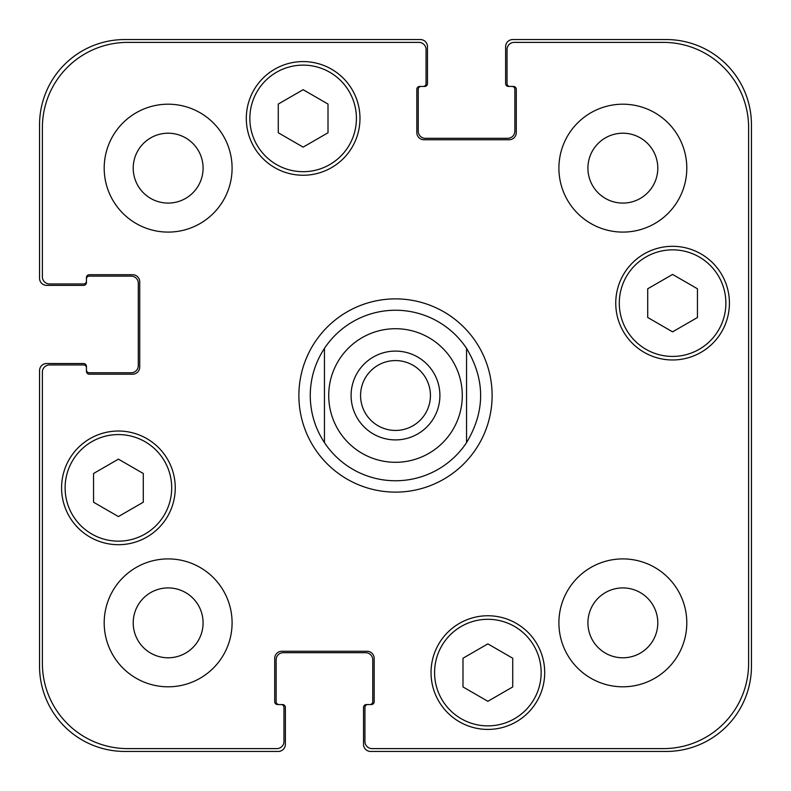 <?xml version="1.0" encoding="UTF-8"?>
<svg xmlns="http://www.w3.org/2000/svg" width="791" height="791" viewBox="0 0 791 791"><rect width="100%" height="100%" fill="white"/><g stroke="black" fill="none" stroke-linecap="round" stroke-linejoin="round"><path stroke-width="1.19" d="M360.567 395.5A34.933 34.933 0 0 0 395.5 430.433A34.933 34.933 0 0 0 430.433 395.5A34.933 34.933 0 0 0 395.5 360.567A34.933 34.933 0 0 0 360.567 395.5M439.905 395.5A44.405 44.405 0 0 1 373.293 433.952A44.405 44.405 0 0 1 373.293 357.048A44.405 44.405 0 0 1 439.905 395.5M466.552 348.376L466.552 442.624L466.552 348.376C485.328 379.789 485.328 411.211 466.552 442.624A85.26 85.26 0 0 1 324.448 442.624L324.448 348.376L324.448 442.624C315.105 428.307 310.369 412.595 310.24 395.5C310.369 378.405 315.105 362.693 324.448 348.376A85.26 85.26 0 0 1 466.552 348.376M298.879 395.5A96.621 96.621 0 0 1 443.81 311.822A96.621 96.621 0 0 1 443.81 479.178A96.621 96.621 0 0 1 298.879 395.5M512.726 686.944L487.859 701.301L462.992 686.944L462.992 658.231L487.859 643.874L512.726 658.231L512.726 686.944M143.28 502.216L118.413 516.572L93.546 502.216L93.546 473.502L118.413 459.146L143.28 473.502L143.28 502.216M328.008 132.769L303.141 147.126L278.274 132.769L278.274 104.056L303.141 89.699L328.008 104.056L328.008 132.769M697.454 317.498L672.587 331.854L647.72 317.498L647.72 288.784L672.587 274.428L697.454 288.784L697.454 317.498M356.425 118.413A53.284 53.284 0 0 0 276.494 72.268A53.284 53.284 0 0 0 276.494 164.558A53.284 53.284 0 0 0 356.425 118.413M359.974 118.413A56.843 56.843 0 0 1 274.714 167.633A56.843 56.843 0 0 1 274.714 69.193A56.843 56.843 0 0 1 359.974 118.413M171.696 487.859A53.284 53.284 0 0 0 91.766 441.714A53.284 53.284 0 0 0 91.766 534.014A53.284 53.284 0 0 0 171.696 487.859M175.256 487.859A56.843 56.843 0 0 1 89.996 537.089A56.843 56.843 0 0 1 89.996 438.639A56.843 56.843 0 0 1 175.256 487.859M541.153 672.587A53.284 53.284 0 0 0 461.222 626.442A53.284 53.284 0 0 0 461.222 718.732A53.284 53.284 0 0 0 541.153 672.587M544.702 672.587A56.843 56.843 0 0 1 459.442 721.807A56.843 56.843 0 0 1 459.442 623.367A56.843 56.843 0 0 1 544.702 672.587M725.871 303.141A53.284 53.284 0 0 0 645.94 256.986A53.284 53.284 0 0 0 645.94 349.286A53.284 53.284 0 0 0 725.871 303.141M729.421 303.141A56.843 56.843 0 0 1 644.171 352.361A56.843 56.843 0 0 1 644.171 253.911A56.843 56.843 0 0 1 729.421 303.141M372.057 748.612A7.109 7.109 0 0 1 364.948 741.503L364.948 707.401A2.838 2.838 0 0 1 367.795 704.554L371.345 704.554A2.838 2.838 0 0 0 374.183 701.716L374.183 658.379A7.109 7.109 0 0 0 367.083 651.27L281.823 651.27A7.109 7.109 0 0 0 274.714 658.379L274.714 701.716A2.838 2.838 0 0 0 277.562 704.554L281.112 704.554A2.838 2.838 0 0 1 283.959 707.401L283.959 741.503A7.109 7.109 0 0 1 276.85 748.612L127.648 748.612A85.26 85.26 0 0 1 42.388 663.352L42.388 372.057A7.109 7.109 0 0 1 49.497 364.948L83.599 364.948A2.838 2.838 0 0 1 86.446 367.795L86.446 371.345A2.838 2.838 0 0 0 89.284 374.183L132.621 374.183A7.109 7.109 0 0 0 139.73 367.083L139.73 281.823A7.109 7.109 0 0 0 132.621 274.714L89.284 274.714A2.838 2.838 0 0 0 86.446 277.562L86.446 281.112A2.838 2.838 0 0 1 83.599 283.959L49.497 283.959A7.109 7.109 0 0 1 42.388 276.85L42.388 127.648A85.26 85.26 0 0 1 127.648 42.388L418.943 42.388A7.109 7.109 0 0 1 426.052 49.497L426.052 83.599A2.838 2.838 0 0 1 423.205 86.446L419.655 86.446A2.838 2.838 0 0 0 416.817 89.284L416.817 132.621A7.109 7.109 0 0 0 423.917 139.73L509.177 139.73A7.109 7.109 0 0 0 516.286 132.621L516.286 89.284A2.838 2.838 0 0 0 513.438 86.446L509.888 86.446A2.838 2.838 0 0 1 507.041 83.599L507.041 49.497A7.109 7.109 0 0 1 514.15 42.388L663.352 42.388A85.26 85.26 0 0 1 748.612 127.648L748.612 663.352A85.26 85.26 0 0 1 663.352 748.612L372.057 748.612M232.089 168.147A63.942 63.942 0 0 1 136.171 223.527A63.942 63.942 0 0 1 136.171 112.767A63.942 63.942 0 0 1 232.089 168.147M232.089 622.853A63.942 63.942 0 0 1 136.171 678.233A63.942 63.942 0 0 1 136.171 567.473A63.942 63.942 0 0 1 232.089 622.853M686.796 622.853A63.942 63.942 0 0 1 590.877 678.233A63.942 63.942 0 0 1 590.877 567.473A63.942 63.942 0 0 1 686.796 622.853M686.796 168.147A63.942 63.942 0 0 1 590.877 223.527A63.942 63.942 0 0 1 590.877 112.767A63.942 63.942 0 0 1 686.796 168.147M133.214 168.147A34.933 34.933 0 0 0 185.618 198.403A34.933 34.933 0 0 0 185.618 137.891A34.933 34.933 0 0 0 133.214 168.147M133.214 622.853A34.933 34.933 0 0 0 185.618 653.109A34.933 34.933 0 0 0 185.618 592.597A34.933 34.933 0 0 0 133.214 622.853M587.921 622.853A34.933 34.933 0 0 0 640.324 653.109A34.933 34.933 0 0 0 640.324 592.597A34.933 34.933 0 0 0 587.921 622.853M587.921 168.147A34.933 34.933 0 0 0 640.324 198.403A34.933 34.933 0 0 0 640.324 137.891A34.933 34.933 0 0 0 587.921 168.147M509.888 86.446L508.465 86.446A2.838 2.838 0 0 1 505.627 83.599L505.627 46.659A7.109 7.109 0 0 1 512.726 39.55L666.19 39.55A85.26 85.26 0 0 1 751.45 124.81L751.45 666.19A85.26 85.26 0 0 1 666.19 751.45L370.633 751.45A7.109 7.109 0 0 1 363.524 744.341L363.524 707.401A2.838 2.838 0 0 1 366.371 704.554L367.795 704.554M421.079 86.446A2.838 2.838 0 0 0 418.231 89.284L418.231 131.197A7.109 7.109 0 0 0 425.34 138.306L507.753 138.306A7.109 7.109 0 0 0 514.862 131.197L514.862 89.284A2.838 2.838 0 0 0 512.014 86.446M369.921 704.554A2.838 2.838 0 0 0 372.769 701.716L372.769 659.803A7.109 7.109 0 0 0 365.66 652.694L283.247 652.694A7.109 7.109 0 0 0 276.138 659.803L276.138 701.716A2.838 2.838 0 0 0 278.986 704.554M86.446 281.112L86.446 282.535A2.838 2.838 0 0 1 83.599 285.373L46.659 285.373A7.109 7.109 0 0 1 39.55 278.274L39.55 124.81A85.26 85.26 0 0 1 124.81 39.55L420.367 39.55A7.109 7.109 0 0 1 427.476 46.659L427.476 83.599A2.838 2.838 0 0 1 424.629 86.446L423.205 86.446M281.112 704.554L282.535 704.554A2.838 2.838 0 0 1 285.373 707.401L285.373 744.341A7.109 7.109 0 0 1 278.274 751.45L124.81 751.45A85.26 85.26 0 0 1 39.55 666.19L39.55 370.633A7.109 7.109 0 0 1 46.659 363.524L83.599 363.524A2.838 2.838 0 0 1 86.446 366.371L86.446 367.795M86.446 369.921A2.838 2.838 0 0 0 89.284 372.769L131.197 372.769A7.109 7.109 0 0 0 138.306 365.66L138.306 283.247A7.109 7.109 0 0 0 131.197 276.138L89.284 276.138A2.838 2.838 0 0 0 86.446 278.986M451.157 432.42A66.78 66.78 0 0 0 414.781 331.558A66.78 66.78 0 0 0 328.72 395.5A66.78 66.78 0 0 0 451.157 432.42"/></g></svg>
